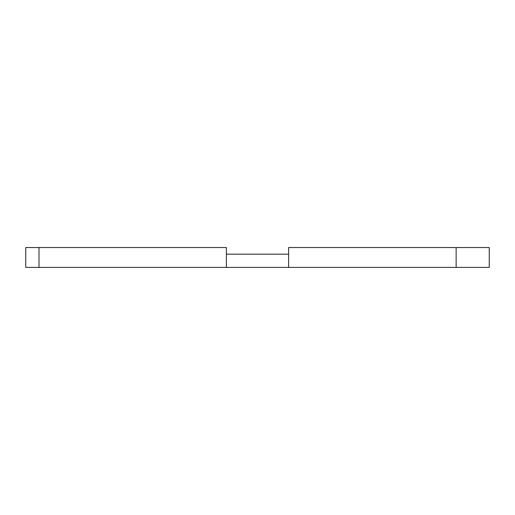<?xml version="1.0" encoding="UTF-8"?>
<svg xmlns="http://www.w3.org/2000/svg" width="515" height="515" viewBox="0 0 515 515"><rect width="100%" height="100%" fill="white"/><g stroke="black" fill="none" stroke-linecap="round" stroke-linejoin="round"><path stroke-width="0.77" d="M216.216 267.401L215.553 267.401M38.992 267.401L25.75 267.401L25.75 247.535L226.381 247.535L226.381 267.401L38.992 267.401L38.992 247.535M456.142 247.535L489.25 247.535L489.25 267.401L456.142 267.401L456.142 247.535L288.619 247.535L288.619 267.401L226.381 267.401L226.381 254.159L288.619 254.159L288.619 267.401L456.142 267.401M299.447 267.401L298.784 267.401"/></g></svg>
